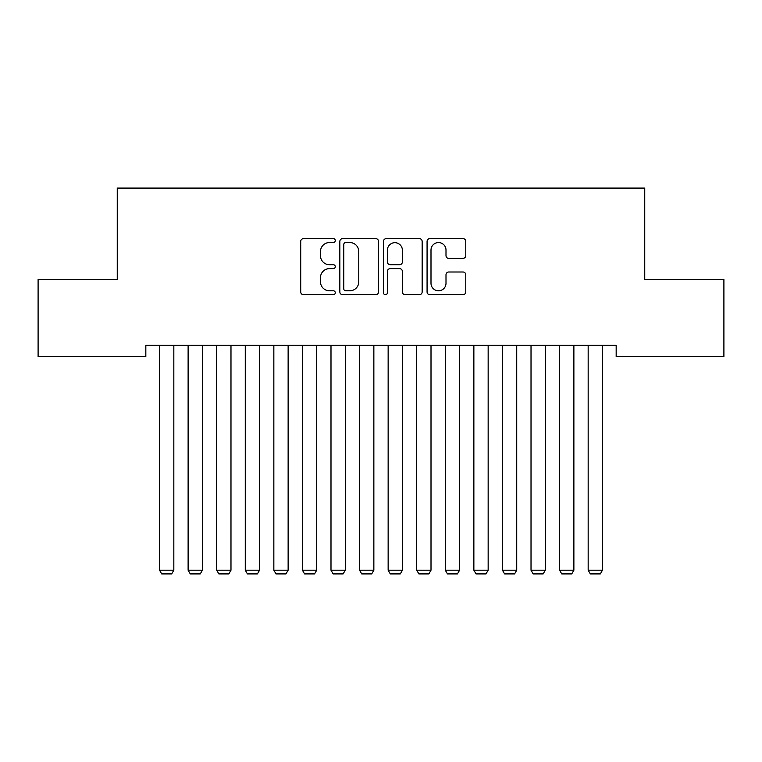 <?xml version="1.0" encoding="UTF-8"?>
<svg xmlns="http://www.w3.org/2000/svg" width="762" height="762" viewBox="0 0 762 762"><rect width="100%" height="100%" fill="white"/><g stroke="black" fill="none" stroke-linecap="round" stroke-linejoin="round"><path stroke-width="1.14" d="M335.28 240.582A1.962 1.962 0 0 0 333.318 238.62L303.514 238.62A2.8 2.8 0 0 0 300.714 241.43L300.714 291.913A2.8 2.8 0 0 0 303.514 294.723L333.318 294.723A1.962 1.962 0 0 0 335.28 292.76A1.962 1.962 0 0 0 333.318 290.789L329.46 290.789A8.973 8.973 0 0 1 320.488 281.816L320.488 277.606A8.973 8.973 0 0 1 329.46 268.634L333.318 268.634A1.962 1.962 0 0 0 335.28 266.671A1.962 1.962 0 0 0 333.318 264.709L329.46 264.709A8.973 8.973 0 0 1 320.488 255.737L320.488 251.527A8.973 8.973 0 0 1 329.46 242.554L333.318 242.554A1.962 1.962 0 0 0 335.28 240.582M462.972 258.394A2.8 2.8 0 0 0 465.772 255.594L465.772 241.43A2.8 2.8 0 0 0 462.972 238.62L429.873 238.62A2.8 2.8 0 0 0 427.072 241.43L427.072 291.913A2.8 2.8 0 0 0 429.873 294.723L462.972 294.723A2.8 2.8 0 0 0 465.772 291.913L465.772 274.806A2.8 2.8 0 0 0 462.972 271.996L448.808 271.996A2.8 2.8 0 0 0 445.999 274.806L445.999 283.293A7.506 7.506 0 0 1 438.502 290.789A7.506 7.506 0 0 1 430.997 283.293L430.997 250.05A7.506 7.506 0 0 1 438.502 242.554A7.506 7.506 0 0 1 445.999 250.05L445.999 255.594A2.8 2.8 0 0 0 448.808 258.394L462.972 258.394M616.172 345.253L145.828 345.253L145.828 356.683L38.1 356.683L38.1 279.53L117.253 279.53L117.253 188.09L644.747 188.09L644.747 279.53L723.9 279.53L723.9 356.683L616.172 356.683L616.172 345.253M378.543 241.43A2.8 2.8 0 0 0 375.742 238.62L342.643 238.62A2.8 2.8 0 0 0 339.842 241.43L339.842 291.913A2.8 2.8 0 0 0 342.643 294.723L375.742 294.723A2.8 2.8 0 0 0 378.543 291.913L378.543 241.43M386.258 238.62L419.357 238.62A2.8 2.8 0 0 1 422.158 241.43L422.158 291.913A2.8 2.8 0 0 1 419.357 294.723L405.193 294.723A2.8 2.8 0 0 1 402.384 291.913L402.384 271.443A2.8 2.8 0 0 0 399.583 268.634L390.182 268.634A2.8 2.8 0 0 0 387.382 271.443L387.382 292.76A1.962 1.962 0 0 1 385.42 294.723A1.962 1.962 0 0 1 383.457 292.76L383.457 241.43A2.8 2.8 0 0 1 386.258 238.62M345.729 242.554A1.962 1.962 0 0 0 343.767 244.516L343.767 288.827A1.962 1.962 0 0 0 345.729 290.789L349.796 290.789A8.973 8.973 0 0 0 358.769 281.816L358.769 251.527A8.973 8.973 0 0 0 349.796 242.554L345.729 242.554M402.384 250.193A7.506 7.506 0 0 0 394.887 242.687A7.506 7.506 0 0 0 387.382 250.193L387.382 261.899A2.8 2.8 0 0 0 390.182 264.709L399.583 264.709A2.8 2.8 0 0 0 402.384 261.899L402.384 250.193M173.831 345.253L173.831 570.195L159.544 570.195L159.544 345.253M173.831 570.195L171.688 573.91L161.687 573.91L159.544 570.195M202.406 345.253L202.406 570.195L188.119 570.195L188.119 345.253M202.406 570.195L200.263 573.91L190.262 573.91L188.119 570.195M230.981 345.253L230.981 570.195L216.694 570.195L216.694 345.253M230.981 570.195L228.838 573.91L218.837 573.91L216.694 570.195M259.556 345.253L259.556 570.195L245.269 570.195L245.269 345.253M259.556 570.195L257.413 573.91L247.412 573.91L245.269 570.195M288.131 345.253L288.131 570.195L273.844 570.195L273.844 345.253M288.131 570.195L285.988 573.91L275.987 573.91L273.844 570.195M316.706 345.253L316.706 570.195L302.419 570.195L302.419 345.253M316.706 570.195L314.563 573.91L304.562 573.91L302.419 570.195M345.281 345.253L345.281 570.195L330.994 570.195L330.994 345.253M345.281 570.195L343.138 573.91L333.137 573.91L330.994 570.195M373.856 345.253L373.856 570.195L359.569 570.195L359.569 345.253M373.856 570.195L371.713 573.91L361.712 573.91L359.569 570.195M402.431 345.253L402.431 570.195L388.144 570.195L388.144 345.253M402.431 570.195L400.288 573.91L390.287 573.91L388.144 570.195M431.006 345.253L431.006 570.195L416.719 570.195L416.719 345.253M431.006 570.195L428.863 573.91L418.862 573.91L416.719 570.195M459.581 345.253L459.581 570.195L445.294 570.195L445.294 345.253M459.581 570.195L457.438 573.91L447.437 573.91L445.294 570.195M488.156 345.253L488.156 570.195L473.869 570.195L473.869 345.253M488.156 570.195L486.013 573.91L476.012 573.91L473.869 570.195M516.731 345.253L516.731 570.195L502.444 570.195L502.444 345.253M516.731 570.195L514.588 573.91L504.587 573.91L502.444 570.195M545.306 345.253L545.306 570.195L531.019 570.195L531.019 345.253M545.306 570.195L543.163 573.91L533.162 573.91L531.019 570.195M573.881 345.253L573.881 570.195L559.594 570.195L559.594 345.253M573.881 570.195L571.738 573.91L561.737 573.91L559.594 570.195M602.456 345.253L602.456 570.195L588.169 570.195L588.169 345.253M602.456 570.195L600.313 573.91L590.312 573.91L588.169 570.195"/></g></svg>
